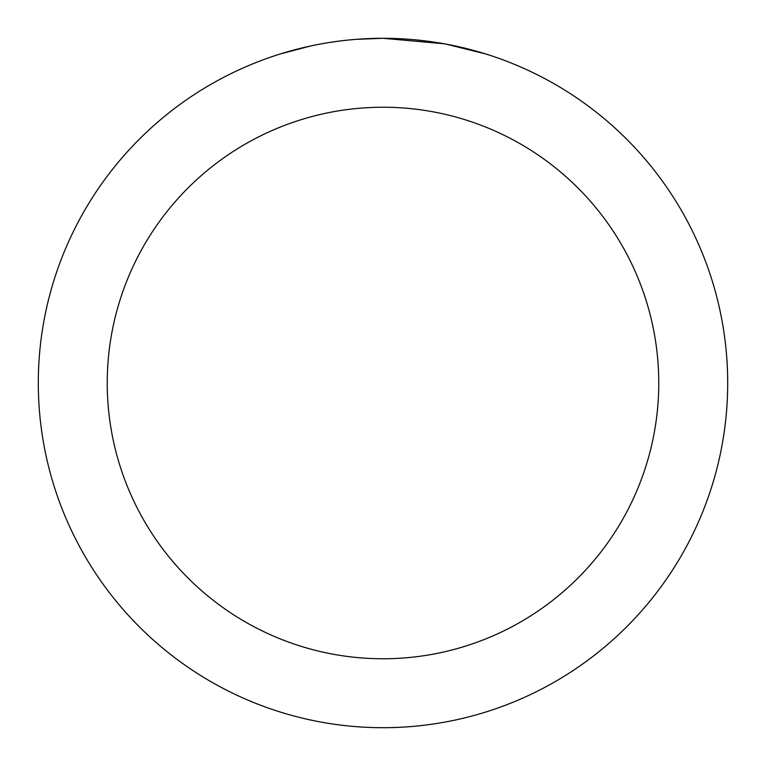 <?xml version="1.0" encoding="UTF-8"?>
<svg xmlns="http://www.w3.org/2000/svg" width="766" height="766" viewBox="0 0 766 766"><rect width="100%" height="100%" fill="white"/><g stroke="black" fill="none" stroke-linecap="round" stroke-linejoin="round"><path stroke-width="1.15" d="M389.875 38.367L394.662 38.501M425.446 40.924L426.901 41.105M444.232 43.786L383 38.3A344.7 344.7 0 0 1 727.7 383A344.7 344.7 0 0 1 383 727.7A344.7 344.7 0 0 1 38.3 383A344.7 344.7 0 0 1 383 38.3L356.066 39.353M445.86 44.083L485.405 53.869M383 107.24A275.76 275.76 0 0 1 658.76 383A275.76 275.76 0 0 1 383 658.76A275.76 275.76 0 0 1 107.24 383A275.76 275.76 0 0 1 383 107.24M344.125 40.502L339.922 41M280.605 53.869L310.642 45.979M330.299 42.35L339.922 41.01M357.732 39.229L363.218 38.875M331.467 42.178L337.806 41.278"/></g></svg>
